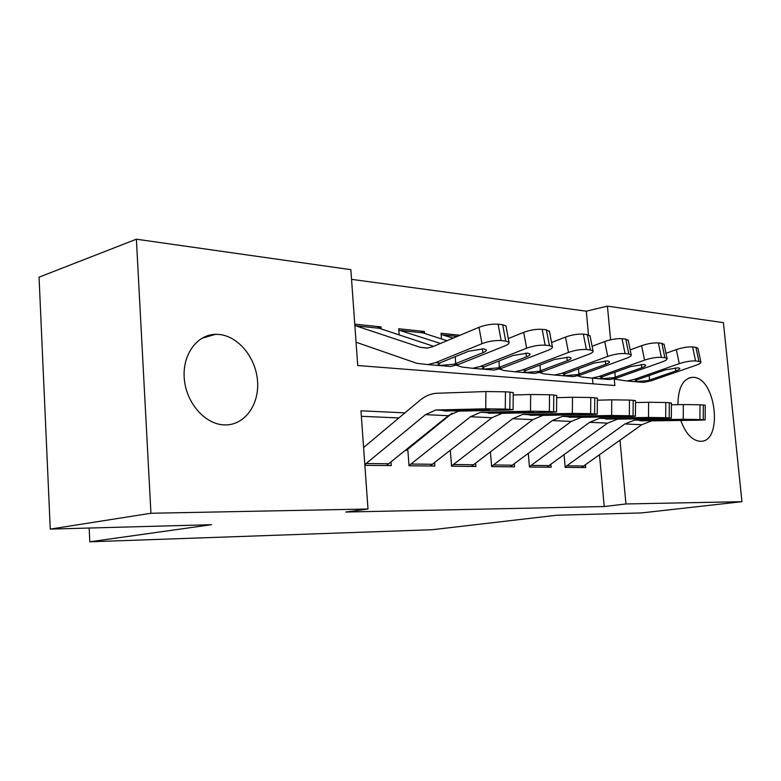 <?xml version="1.0" encoding="UTF-8"?>
<svg xmlns="http://www.w3.org/2000/svg" width="781" height="781" viewBox="0 0 781 781"><rect width="100%" height="100%" fill="white"/><g stroke="black" fill="none" stroke-linecap="round" stroke-linejoin="round"><path stroke-width="1.17" d="M677.947 404.675C678.103 387.806 682.926 378.678 692.415 377.301L693.518 377.34C716.255 377.955 723.265 442.573 700.303 441.294L699.942 441.285C691.917 440.367 685.523 433.406 680.778 420.412M224.43 424.903C205.413 424.493 186.532 403.484 184.345 379.41C181.895 355.335 196.646 334.649 215.468 334.346L219.012 334.453C238.381 336.133 255.895 357.727 257.535 381.05C259.438 404.382 244.99 424.903 225.592 424.923L224.43 424.903M588.474 334.815L586.306 311.189L607.423 306.142L723.411 322.631L741.95 501.685L641.572 512.922L556.765 515.235L432.235 529.723L89.815 541.799L211.495 524.686L50.267 529.098L39.05 277.167L136.382 239.201L350.854 269.679L357.718 365.528L614.862 385.531L614.266 379.195M586.306 311.189L351.548 279.344M564.087 454.942L565.19 467.37L585.711 467.585L585.486 465.085M528.307 453.634L529.45 467.009L551.132 467.233L550.908 464.597M490.448 452.17L491.639 466.618L514.591 466.853L514.357 464.09M450.393 451.291L451.574 466.208L475.893 466.462L475.658 463.533M407.877 450.393L409.029 465.779L434.861 466.042L434.626 462.938M377.369 327.854L381.03 326.897L354.759 324.125M420.774 332.403L424.425 331.486L398.7 328.762L399.169 334.893M460.058 335.244L441.06 333.243L441.509 338.925M592.964 383.832L592.447 378.16M381.177 328.938L381.03 326.897M424.571 333.428L424.425 331.486M404.948 412.876L360.968 410.796L367.997 509.017L345.758 512.043L604.23 506.527L599.505 455.03M443.93 419.895L443.237 419.866M398.906 417.933L361.359 416.302M364.873 465.33L391.271 465.593L391.027 462.293M89.151 528.034L89.815 541.799M50.267 529.098L150.938 513.263L136.382 239.201M741.95 501.685L625.952 503.96L619.987 440.338M604.23 506.527L625.952 503.96M367.997 509.017L150.938 513.263M449.954 415.004L449.309 414.965M610.576 339.784L607.423 306.142M364.815 464.588L425.499 414.643L435.73 409.996L485.723 408.814L485.928 391.545L505.463 391.818L505.268 409.078L485.723 408.814M363.595 447.523L419.739 400.477C424.6 396.426 429.882 394.034 435.554 393.312L485.928 391.545M386.41 465.544L448.353 415.707L458.574 411.148L508.48 410.025L513.078 409.625L505.268 409.078M509.817 409.322L510.013 392.121L505.463 391.818M510.013 392.121L513.263 392.677M459.872 409.674L459.999 410.728L444.955 411.031L442.007 410.318L445.385 409.986L471.578 409.429L486.983 409.635L489.667 409.879L486.163 410.181L486.172 409.595M459.999 410.728L486.163 410.181M356.048 325.784L379.215 328.284L433.65 346.325M441.314 365.713L450.637 366.484L458.262 364.581L504.692 345.983C508.128 344.558 509.554 343.298 508.978 342.205L505.688 341.033L502.671 324.72L505.971 325.97L506.108 326.702M356.048 342.215L416.888 363.331L427.822 364.6L435.456 362.667L481.975 343.679L479.007 327.298C485.597 324.837 491.971 323.803 498.132 324.193L502.671 324.72M354.857 325.511L420.305 347.311L427.256 348.111L432.684 346.725L479.007 327.298M454.083 364.229L440.767 365.362L437.907 364.737L441.031 362.443L468.444 351.294L483.566 348.824L486.28 349.761C486.748 350.601 485.655 351.567 483.009 352.67L454.083 364.229L458.262 364.581M498.132 324.193L501.148 340.565L505.688 341.033M501.148 340.565C494.988 340.233 488.594 341.268 481.975 343.679M409.019 465.574L470.474 416.742L480.676 412.261L530.475 411.187L530.66 394.493L549.541 394.756L549.365 411.45L530.475 411.187M513.234 395.02L530.66 394.493M406.091 450.627L452.209 413.169M430.136 465.993L491.893 417.737L502.076 413.334L551.757 412.319L556.531 411.948L549.365 411.45M553.622 411.675L553.788 395.04L549.541 394.756M553.788 395.04L556.697 395.528M503.618 411.987L503.735 412.944L489.17 413.237L486.553 412.553L490.048 412.251L516.143 411.743L531.041 411.948L533.452 412.173L529.791 412.456L529.801 411.89M503.735 412.944L529.791 412.456M451.555 465.954L512.658 418.704L522.811 414.379L572.346 413.413L572.512 397.246L590.787 397.5L590.631 413.657L572.346 413.413M556.677 397.685L572.512 397.246M471.294 466.413L532.788 419.651L542.912 415.394L592.291 414.467L597.231 414.125L590.631 413.657M594.614 413.871L594.761 397.763L590.787 397.5M594.761 397.763L597.377 398.203M544.66 414.155L544.777 415.023L530.67 415.307L528.337 414.662L531.92 414.379L557.888 413.92L572.307 414.115L574.474 414.32L570.686 414.584L570.696 414.047M544.777 415.023L570.686 414.584M491.62 466.316L552.313 420.559L562.408 416.371L611.621 415.492L611.757 399.833L629.457 400.077L629.33 415.736L611.621 415.492M597.358 400.204L611.757 399.833M510.11 466.813L571.262 421.447L581.318 417.327L630.345 416.488L635.422 416.166L629.33 415.736M633.059 415.941L633.196 400.331L629.457 400.077M633.196 400.331L635.549 400.721M583.251 416.175L583.358 416.986L569.671 417.259L567.602 416.634L571.262 416.371L597.065 415.961L611.035 416.156L612.987 416.332L609.092 416.585L609.102 416.068M583.358 416.986L609.092 416.585M529.42 466.667L589.655 422.296L599.681 418.255L648.513 417.454L648.63 402.264L665.793 402.508L665.685 417.689L648.513 417.454M635.539 402.576L648.63 402.264M546.778 467.184L607.52 423.136L617.507 419.143L666.134 418.391L671.328 418.079L665.685 417.689M669.2 417.874L669.307 402.742L665.793 402.508M669.307 402.742L671.445 403.094M619.597 418.089L619.694 418.821L606.407 419.085L604.572 418.499L608.301 418.245L633.899 417.884L647.459 418.069L645.233 418.47L645.233 417.972M619.694 418.821L645.233 418.47M400.926 330.48L422.746 332.843L447.015 340.711M484.806 369.296L494.109 370.067L501.705 368.241L547.911 350.347C551.396 348.951 552.889 347.73 552.372 346.686L549.424 345.632L546.397 329.836L549.473 331.574M456.465 365.235L461.796 367.041L472.72 368.3L480.325 366.445L526.658 348.199L523.68 332.345C530.201 329.982 536.362 328.977 542.16 329.338L546.397 329.836M508.304 338.563L523.68 332.345M398.798 330.099L440.513 343.445M497.79 367.91L484.933 369.013L482.375 368.447L484.347 366.777L512.941 355.501L527.556 353.119L529.996 353.959C530.406 354.759 529.264 355.706 526.579 356.79L497.79 367.91L501.705 368.241M542.16 329.338L545.177 345.182L549.424 345.632M545.177 345.182C539.388 344.88 533.208 345.885 526.658 348.199M525.672 372.664L534.926 373.425L542.483 371.678L588.405 354.447C591.939 353.071 593.482 351.889 593.023 350.884L590.368 349.927L587.351 334.629L590.114 336.162M499.42 369.022L503.95 370.526L514.835 371.766L522.411 369.989L568.48 352.426L565.503 337.07C571.946 334.795 577.911 333.829 583.368 334.161L587.351 334.629M551.571 342.517L565.503 337.07M441.167 334.532L453.205 338.114M538.802 371.365L526.384 372.43L524.08 371.922L526.179 370.301L554.627 359.445L568.773 357.132L570.96 357.893C571.331 358.674 570.15 359.592 567.416 360.646L538.802 371.365L542.483 371.678M583.368 334.161L586.394 349.507L590.368 349.927M586.394 349.507C580.927 349.224 574.953 350.2 568.48 352.426M564.126 375.827L573.332 376.588L580.839 374.909L626.421 358.294C629.994 356.946 631.585 355.785 631.175 354.828L628.783 353.959L625.766 339.12L628.256 340.487M539.759 372.557L543.586 373.806L554.422 375.026L561.949 373.318L607.706 356.4L604.728 341.502C611.103 339.315 616.873 338.378 622.037 338.681L625.766 339.12M592.115 346.286L604.728 341.502M577.374 374.616L565.366 375.651L563.277 375.192L565.503 373.611L593.765 363.145L607.462 360.9L609.444 361.593C609.766 362.335 608.555 363.233 605.792 364.278L577.374 374.616L580.839 374.909M622.037 338.681L625.054 353.559L628.783 353.959M625.054 353.559C619.889 353.305 614.1 354.252 607.706 356.4M600.384 378.814L609.531 379.566L616.98 377.945L662.181 361.906C665.793 360.588 667.413 359.465 667.062 358.538L664.895 357.747L661.888 343.347L664.143 344.558M577.715 375.856L580.937 376.891L591.695 378.102L599.173 376.452L644.569 360.129L641.601 345.671C647.898 343.562 653.492 342.654 658.373 342.937L661.888 343.347M630.169 349.888L641.601 345.671M613.72 377.672L602.092 378.687L600.198 378.268L603.801 376.227L630.579 366.621L643.856 364.444L645.653 365.078C645.936 365.801 644.686 366.67 641.894 367.695L613.72 377.672L616.98 377.945M658.373 342.937L661.38 357.376L664.895 357.747M661.38 357.376C656.489 357.142 650.885 358.059 644.569 360.129M565.161 466.989L624.878 423.946L634.826 420.022L683.248 419.299L683.346 404.558L700.01 404.783L699.903 419.524L683.248 419.299M671.426 404.812L683.346 404.558M581.454 467.536L641.748 424.737L651.657 420.871L699.854 420.178L705.155 419.885L699.903 419.524M703.222 419.7L703.32 405.007L700.01 404.783M703.32 405.007L705.253 405.319M653.882 419.875L653.98 420.559L641.074 420.822L639.346 420.471L640.322 420.09L679.304 419.768M653.98 420.559L679.294 420.246M634.631 381.636L643.71 382.378L651.1 380.816L695.891 365.313C699.522 364.024 701.182 362.921 700.869 362.033L698.897 361.31L695.91 347.32L697.95 348.404M613.495 378.961L626.86 380.991L634.289 379.4L679.285 363.634L676.326 349.595C682.545 347.565 687.963 346.676 692.601 346.94L695.91 347.32M665.968 353.315L676.326 349.595M648.015 380.562L636.74 381.548L635.021 381.167L637.442 379.673L665.266 369.901L678.152 367.792L679.782 368.368C680.036 369.052 678.757 369.901 675.946 370.916L648.015 380.562L651.1 380.816M692.601 346.94L695.588 360.968L698.897 361.31M695.588 360.968C690.951 360.744 685.523 361.642 679.285 363.634M442.602 410.103L437.624 409.859M460.458 411.011L455.606 410.767M448.353 415.707L425.499 414.643M389.202 463.777L366.309 463.514M435.456 362.667L439.742 363.028M420.305 347.311L427.959 348.033M356.429 325.902L379.215 328.284M483.009 352.67L482.297 348.756M455.313 356.634L455.616 363.673M487.227 412.358L482.56 412.124M503.96 413.208L499.401 412.973M491.893 417.737L470.474 416.742M432.928 464.275L411.402 464.031M529.069 414.477L524.686 414.252M544.787 415.267L540.511 415.053M532.788 419.651L512.658 418.704M474.077 464.744L453.81 464.519M568.392 416.458L564.272 416.253M583.182 417.21L579.151 417.005M571.262 421.447L552.313 420.559M512.883 465.193L493.758 464.968M605.412 418.333L601.526 418.138M619.353 419.036L615.555 418.841M607.52 423.136L589.655 422.296M549.521 465.613L531.461 465.408M480.325 366.445L484.347 366.777M401.317 330.597L422.746 332.843M526.579 356.79L525.877 353.041M499.01 360.968L499.313 367.373M522.411 369.989L526.179 370.301M443.549 335.02L457.197 336.445M567.416 360.646L566.723 357.073M540.032 364.991L540.315 370.848M561.949 373.318L565.503 373.611M605.792 364.278L605.109 360.861M578.594 368.739L578.877 374.119M599.173 376.452L602.522 376.735M641.894 367.695L641.23 364.434M614.93 372.234L615.194 377.194M640.322 420.09L636.661 419.905M653.482 420.754L649.899 420.578M641.748 424.737L624.878 423.946M584.198 466.013L567.094 465.818M634.289 379.4L637.442 379.673M675.946 370.916L675.292 367.812M649.226 375.515L649.48 380.093M692.415 377.301L689.106 377.916M215.468 334.346L201.703 338.349M458.574 411.148L452.443 410.835M442.007 410.318L435.73 409.996M513.263 392.501L513.078 409.625M427.822 364.6L450.637 366.484M508.978 342.205L505.971 325.97M502.076 413.334L496.335 413.051M486.553 412.553L480.676 412.261M556.707 395.381L556.531 411.948M542.912 415.394L537.513 415.121M528.337 414.662L522.811 414.379M597.377 398.085L597.231 414.125M581.318 417.327L576.241 417.074M567.602 416.634L562.408 416.371M635.549 400.614L635.422 416.166M617.507 419.143L612.714 418.909M604.572 418.499L599.681 418.255M671.445 402.996L671.328 418.079M472.72 368.3L494.109 370.067M552.372 346.686L549.355 330.959M514.835 371.766L534.926 373.425M443.169 334.903L457.344 336.386M593.023 350.884L590.006 335.645M554.422 375.026L573.332 376.588M631.175 354.828L628.168 340.047M591.695 378.102L609.531 379.566M667.062 358.538L664.065 344.187M651.657 420.871L647.127 420.637M639.444 420.256L634.826 420.022M705.253 405.241L705.155 419.885M626.86 380.991L643.71 382.378M700.869 362.033L697.882 348.092"/></g></svg>
